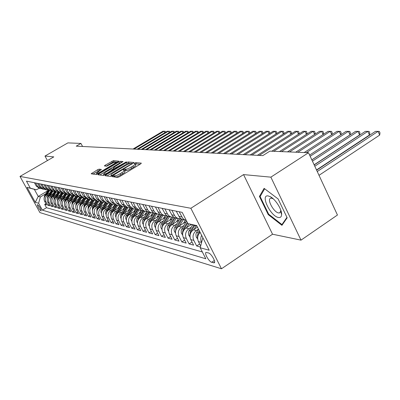 <?xml version="1.0" encoding="UTF-8"?>
<svg xmlns="http://www.w3.org/2000/svg" width="400" height="400" viewBox="0 0 400 400"><rect width="100%" height="100%" fill="white"/><g stroke="black" fill="none" stroke-linecap="round" stroke-linejoin="round"><path stroke-width="0.6" d="M112.88 176.165L112.395 176.705L117.665 177.425L119.365 176.77L140.695 163.885L141.335 163.13L135.76 162.635L134.08 163.59L135.14 163.78C135.365 164.185 134.58 164.955 132.78 166.08L131.025 167.135C128.655 168.495 126.86 169.19 125.65 169.22L123.79 169.595L123.26 170.105L124.285 170.305C124.505 170.73 123.7 171.515 121.865 172.66L120.095 173.73C117.7 175.1 115.91 175.79 114.72 175.8L112.88 176.165M41.01 210.895L41.16 210.895C40.92 208.8 39.72 206.715 37.565 204.625L37.42 204.63C37.66 206.71 38.855 208.8 41.01 210.895M99.09 169.16L97.545 169.765L91.175 173.8L96.385 174.53L97.96 173.91L118.885 161.17L113.36 160.665L105.115 165.26L104.385 165.935L106.715 166.205L111.63 163.59C113.87 162.34 115.335 161.815 116.03 162.015L114.09 163.83L100.81 171.755C98.565 173.015 97.1 173.54 96.425 173.33L101.385 169.45L99.09 169.16L99.71 170.34L92.94 174.06M53.795 156.885L44.985 156.06L67.875 142.89L80.95 143.425L76.235 146.155L262.85 155.605L269.86 151.145L308.52 152.725L270.865 177.15L243.56 174.6L190.86 208.275L20 176.42L53.795 156.885M105.86 174.965L105.17 175.725L110.78 176.485L112.44 175.845L134.14 162.515L128.11 161.965L126.48 162.6L105.86 174.965L106.34 175.885M103.425 175.485L98.055 174.755L98.745 174.015L118.99 161.925L120.575 161.3L123.07 161.54L114.11 167.155L113.37 167.855L115.035 168.055L126.47 161.835L105.04 174.855L103.425 175.485M45.92 203.685L44.705 204.41L46.595 204.925L44.61 201.295L45.875 201.63C44.79 199.06 45.375 196.94 47.64 195.275L48.945 194.505M49.115 204.535L47.875 205.275L49.81 205.805L47.8 202.135L49.1 202.475C48 199.875 48.595 197.73 50.88 196.045L52.205 195.26M52.385 205.4L51.115 206.165L53.1 206.705L51.07 202.99L52.4 203.34C51.29 200.705 51.89 198.54 54.2 196.83L55.545 196.035M55.74 206.29L54.435 207.07L56.47 207.625L54.42 203.865L55.78 204.225C54.66 201.56 55.265 199.365 57.605 197.635L58.965 196.825M59.175 207.2L57.84 208L59.92 208.57L57.85 204.765L59.245 205.13C58.11 202.435 58.725 200.215 61.09 198.465L62.47 197.64M62.695 208.13L61.325 208.955L63.46 209.54L61.365 205.69L62.795 206.065C61.65 203.335 62.275 201.085 64.66 199.31L66.06 198.47M66.3 209.085L64.9 209.935L67.085 210.53L64.97 206.635L66.44 207.015C65.28 204.255 65.91 201.975 68.325 200.18L69.745 199.325M70.005 210.065L68.565 210.935L70.805 211.55L68.67 207.6L70.175 207.995C69.005 205.2 69.64 202.89 72.08 201.07L73.525 200.2M73.8 211.065L72.32 211.965L74.625 212.595L72.465 208.595L74.01 209C72.825 206.165 73.47 203.825 75.94 201.98L77.4 201.1M77.695 212.095L76.18 213.02L78.54 213.665L76.355 209.615L77.94 210.03C76.745 207.16 77.4 204.79 79.895 202.92L81.38 202.02M81.695 213.15L80.135 214.1L82.565 214.765L80.355 210.665L81.98 211.09C80.775 208.18 81.43 205.78 83.96 203.88L85.465 202.965M85.8 214.235L84.2 215.215L86.695 215.895L84.46 211.74L86.13 212.175C84.91 209.23 85.575 206.795 88.13 204.87L89.665 203.94M90.02 215.345L88.375 216.355L90.935 217.055L88.675 212.845L90.395 213.295C89.16 210.31 89.835 207.84 92.42 205.885L93.975 204.94M94.355 216.49L92.665 217.53L95.295 218.25L93.01 213.98L94.78 214.445C93.525 211.415 94.21 208.91 96.83 206.93L98.41 205.965M98.81 217.665L97.075 218.735L99.78 219.475L97.465 215.15L99.285 215.625C98.02 212.555 98.71 210.015 101.36 208.005L102.97 207.02M103.395 218.87L101.605 219.975L104.39 220.735L102.05 216.35L103.92 216.84C102.64 213.725 103.34 211.15 106.025 209.11L107.66 208.105M108.11 220.11L106.27 221.25L109.135 222.035L106.765 217.585L108.69 218.09C107.395 214.93 108.105 212.315 110.82 210.245L112.485 209.22M112.96 221.385L111.07 222.565L114.015 223.37L111.62 218.855L113.6 219.375C112.29 216.175 113.01 213.52 115.76 211.415L117.45 210.37M117.96 222.695L116.01 223.915L119.045 224.745L116.62 220.165L118.66 220.7C117.335 217.45 118.065 214.76 120.85 212.625L122.57 211.555M123.105 224.045L121.095 225.305L124.225 226.16L121.77 221.515L123.875 222.07C122.53 218.77 123.27 216.035 126.09 213.865L127.845 212.775M128.41 225.435L126.34 226.74L129.565 227.62L127.08 222.905L129.25 223.475C127.89 220.125 128.64 217.35 131.495 215.145L133.28 214.03M133.885 226.87L131.745 228.22L135.07 229.13L132.555 224.34L134.79 224.93C133.415 221.53 134.175 218.705 137.07 216.465L138.885 215.325M139.525 228.345L137.32 229.745L140.75 230.68L138.2 225.82L140.51 226.425C139.12 222.975 139.89 220.11 142.82 217.83L144.675 216.665M145.35 229.87L143.07 231.315L146.61 232.285L144.03 227.35L146.415 227.975C145.005 224.465 145.785 221.555 148.76 219.235L150.645 218.045M151.36 231.44L149.01 232.94L152.665 233.94L150.055 228.925L152.515 229.575C151.09 226.01 151.88 223.045 154.895 220.69L156.815 219.47M157.575 233.06L155.145 234.62L158.92 235.65L156.275 230.56L158.82 231.225C157.375 227.6 158.175 224.59 161.23 222.19L163.195 220.94M163.995 234.735L161.48 236.35L165.39 237.42L162.705 232.245L165.34 232.935C163.875 229.25 164.69 226.185 167.785 223.745L169.79 222.465M170.64 236.465L168.035 238.145L172.075 239.25L169.36 233.985L172.085 234.7C170.6 230.955 171.425 227.84 174.57 225.35L176.615 224.04M177.51 238.25L174.815 240L179 241.145L176.245 235.79L179.07 236.53C177.56 232.72 178.405 229.55 181.59 227.015L183.675 225.67M184.63 240.1L181.835 241.92L186.17 243.105L183.375 237.66L186.3 238.425C184.775 234.55 185.63 231.32 188.86 228.735L190.995 227.355M192.005 242.015L189.11 243.91L193.6 245.14L190.77 239.595L193.8 240.39C192.255 236.445 193.12 233.155 196.4 230.525L198.51 229.15M199.65 243.995L196.645 245.97L200.41 247M44.61 201.295C43.525 198.74 44.11 196.63 46.365 194.975L50.075 192.775M47.8 202.135C46.705 199.545 47.3 197.415 49.575 195.735L53.36 193.485M51.07 202.99C49.965 200.37 50.565 198.215 52.865 196.515L56.73 194.215M54.42 203.865C53.3 201.215 53.905 199.03 56.235 197.315L60.18 194.96M57.85 204.765C56.72 202.085 57.33 199.87 59.685 198.13L63.715 195.725M61.365 205.69C60.225 202.97 60.845 200.735 63.22 198.97L67.335 196.505M64.97 206.635C63.82 203.885 64.445 201.615 66.85 199.83L71.055 197.305M68.67 207.6C67.505 204.82 68.135 202.52 70.565 200.71L74.865 198.125M72.465 208.595C71.285 205.775 71.925 203.45 74.385 201.615L78.78 198.96M76.355 209.615C75.165 206.76 75.815 204.4 78.3 202.54L82.795 199.825M80.355 210.665C79.15 207.77 79.805 205.38 82.32 203.495L86.92 200.705M84.46 211.74C83.24 208.805 83.905 206.385 86.45 204.47L91.16 201.61M88.675 212.845C87.445 209.875 88.115 207.42 90.69 205.475L95.51 202.54M93.01 213.98C91.765 210.97 92.445 208.48 95.05 206.51L99.99 203.495M97.465 215.15C96.205 212.095 96.895 209.57 99.53 207.57L104.59 204.47M102.05 216.35C100.775 213.255 101.475 210.69 104.14 208.665L109.33 205.48M106.765 217.585C105.475 214.445 106.185 211.845 108.885 209.79L114.205 206.51M111.62 218.855C110.315 215.67 111.03 213.035 113.765 210.945L119.225 207.575M116.62 220.165C115.3 216.935 116.025 214.26 118.795 212.135L124.395 208.665M121.77 221.515C120.435 218.235 121.17 215.52 123.975 213.365L129.725 209.785M127.08 222.905C125.725 219.58 126.47 216.82 129.315 214.63L135.22 210.94M132.555 224.34C131.185 220.96 131.94 218.16 134.82 215.935L140.89 212.13M138.2 225.82C136.815 222.39 137.58 219.54 140.5 217.28L146.74 213.355M144.03 227.35C142.63 223.865 143.405 220.97 146.36 218.665L152.78 214.615M150.055 228.925C148.63 225.385 149.42 222.445 152.415 220.1L159.025 215.915M156.275 230.56C154.835 226.96 155.635 223.965 158.67 221.585L165.475 217.26M162.705 232.245C161.245 228.585 162.06 225.54 165.14 223.115L172.15 218.64M169.36 233.985C167.88 230.265 168.705 227.17 171.825 224.7L179.055 220.07M176.245 235.79C174.75 232.005 175.585 228.855 178.75 226.34L186.21 221.54M183.375 237.66C181.86 233.81 182.71 230.605 185.92 228.04L191.325 224.545M190.77 239.595C189.23 235.68 190.09 232.415 193.35 229.8L197.48 227.12M208.505 252.945L206.105 252.415C203.96 252.86 208.95 261.66 211.69 262.275L214.14 262.855C216.34 262.445 211.25 253.49 208.505 252.945M190.86 208.275L221.48 268.775L39.915 212.58L20 176.42M44.705 204.41L46.515 207.71L42.415 210.165L205.82 258.78L200.21 247.765L202.85 237.71M42.415 210.165L38.615 203.25L35.28 202.335L27.07 187.41L30.31 188.14L26.46 181.135L182.175 212.355L187.9 223.6L196.7 225.58L209.205 250.245L200.21 247.765M34.445 182.735L36.285 186.095L39.4 188.34M41.435 188.68L40.295 188.54L37.52 186.36L35.675 182.985M37.535 183.355L39.395 186.755L42.54 189.025M44.63 189.37L43.46 189.23L40.655 187.025L38.79 183.61M40.695 183.99L42.575 187.43L45.75 189.73M47.895 190.08L46.7 189.935L43.87 187.705L41.985 184.25M43.935 184.64L45.835 188.12L49.045 190.445L45.88 195.305M49.905 192.88L51.255 190.81L50.025 190.66L47.16 188.4L45.255 184.905M47.255 185.305L49.175 188.83L52.42 191.18M54.68 191.55L53.425 191.4L50.535 189.115L48.61 185.575M50.66 185.99L52.6 189.555L55.88 191.935M58.2 192.31L56.92 192.16L53.995 189.85L52.045 186.265M54.15 186.685L56.11 190.3L59.425 192.71M61.81 193.09L60.495 192.94L57.54 190.6L55.57 186.97M57.73 187.405L59.71 191.065L63.065 193.5M65.51 193.895L64.17 193.74L61.18 191.375L59.19 187.695M61.405 188.14L63.41 191.845L66.8 194.315M64.41 203.61L64.73 200.52L65.42 200.69L69.295 194.715L67.935 194.565L64.915 192.165L62.9 188.44M65.175 188.895L67.2 192.65L70.63 195.15M73.215 195.56L71.805 195.405L68.745 192.98L66.71 189.205M69.045 189.675L71.095 193.475L74.565 196.01M77.22 196.425L75.775 196.275L72.68 193.81L70.625 189.99M73.025 190.47L75.095 194.325L78.605 196.89M81.34 197.315L79.855 197.16L76.725 194.67L74.645 190.795M77.11 191.29L79.205 195.195L82.755 197.795M85.57 198.23L84.045 198.075L80.88 195.55L78.775 191.625M81.31 192.13L83.43 196.09L87.02 198.725M89.92 199.17L88.355 199.015L85.155 196.455L83.025 192.475M85.63 193L87.775 197.01L91.41 199.68M94.395 200.135L92.79 199.98L89.545 197.385L87.39 193.35M90.075 193.89L92.245 197.96L95.92 200.665M98.995 201.13L97.345 200.975L94.07 198.345L91.885 194.255M94.645 194.805L96.845 198.935L100.565 201.675L99.065 204.06M103.735 202.15L102.04 202L98.72 199.33L96.515 195.18M99.355 195.75L101.58 199.94L105.345 202.72M108.615 203.205L106.87 203.05L103.51 200.35L101.275 196.135M104.205 196.72L106.455 200.97L110.27 203.795M113.645 204.29L111.85 204.135L108.445 201.395L106.185 197.12M109.2 197.725L111.48 202.035L115.345 204.9M118.825 205.405L116.98 205.255L113.535 202.47L111.245 198.135M114.355 198.755L116.66 203.135L120.575 206.04M124.17 206.555L122.27 206.41L118.78 203.585L116.46 199.18M119.665 199.82L122.005 204.27L125.965 207.215M129.685 207.745L127.725 207.6L124.19 204.73L121.84 200.26M125.15 200.92L127.515 205.435L131.53 208.43M135.375 208.97L133.355 208.825L129.77 205.915L127.395 201.37M130.81 202.055L133.21 206.645L137.28 209.68M141.25 210.23L139.17 210.095L135.54 207.135L133.13 202.52M136.66 203.23L139.88 209.06L141.48 210.365L143.21 210.975M147.325 211.54L144.845 211.305L142.78 210.085L141.67 208.715L139.055 203.71M142.705 204.44L145.965 210.37L147.59 211.695L149.345 212.31M153.6 212.885L151.05 212.655L148.955 211.415L147.83 210.025L145.18 204.935M148.955 205.695L152.26 211.72L153.91 213.07L155.685 213.695M160.095 214.28L157.465 214.055L155.34 212.795L154.2 211.38L151.515 206.205M155.42 206.99L158.775 213.12L160.445 214.49L162.245 215.125M166.82 215.725L164.105 215.5L161.95 214.22L160.795 212.78L158.07 207.52M162.12 208.335L165.515 214.565L167.21 215.96L169.035 216.605M173.78 217.215L171.325 217.105L168.795 215.7L167.625 214.235L164.865 208.885M169.055 209.725L172.5 216.065L174.215 217.485L176.07 218.14M180.995 218.76L178.1 218.555L175.885 217.23L174.7 215.74L171.9 210.295M176.245 211.165L179.74 217.62L181.48 219.06L183.36 219.725M186.25 220.36L184.46 219.71L182.71 218.26L179.195 211.755M200.67 246.005L198.43 241.605C196.995 238.175 197.56 235.085 200.13 232.35M201.6 242.475L201.58 242.43C200.49 240.105 200.51 237.735 201.635 235.315M196.645 245.97L193.8 240.39M189.11 243.91L186.3 238.425M181.835 241.92L179.07 236.53M174.815 240L172.085 234.7M168.035 238.145L165.34 232.935M161.48 236.35L158.82 231.225M155.145 234.62L152.515 229.575M149.01 232.94L146.415 227.975M143.07 231.315L140.51 226.425M137.32 229.745L134.79 224.93M131.745 228.22L129.25 223.475M126.34 226.74L123.875 222.07M121.095 225.305L118.66 220.7M116.01 223.915L113.6 219.375M111.07 222.565L108.69 218.09M106.27 221.25L103.92 216.84M101.605 219.975L99.285 215.625M97.075 218.735L94.78 214.445M92.665 217.53L90.395 213.295M88.375 216.355L86.13 212.175M84.2 215.215L81.98 211.09M80.135 214.1L77.94 210.03M76.18 213.02L74.01 209M72.32 211.965L70.175 207.995M68.565 210.935L66.44 207.015M64.9 209.935L62.795 206.065M61.325 208.955L59.245 205.13M57.84 208L55.78 204.225M54.435 207.07L52.4 203.34M51.115 206.165L49.1 202.475M47.875 205.275L45.875 201.63M46.515 207.71L202.34 251.955M47.685 190.83L38.22 196.425L40.365 196.96L45.765 193.765M243.56 174.6L272.535 234.215L301.01 240.14L270.865 177.15M301.01 240.14L337.45 215.02L308.52 152.725M44.985 156.06L47.42 160.57M272.535 234.215L221.48 268.775M82.565 146.475L80.95 143.425M39.065 188.27L36.445 189.81L34.33 189.33L38.22 196.425L35.28 202.335M196.965 226.1L187.9 223.6M30.31 188.14L36.445 189.81M40.365 196.96L38.615 203.25M27.07 187.41L34.33 189.33M264.105 188.35L259.425 196.43L268.22 214.59L281.935 225.34L287.165 217.805L278.13 198.965L264.105 188.35M268.755 214.235L268.22 214.59M260.695 195.6L259.425 196.43M114.51 176.995L115.385 177.065C116.57 177.06 118.36 176.37 120.755 174.995L120.095 173.73M124.34 170.42L124.94 171.57C125.165 171.995 124.36 172.78 122.525 173.93L120.755 174.995M135.2 163.895L135.79 165.035C136.015 165.45 135.235 166.215 133.435 167.34L131.68 168.4C129.31 169.76 127.515 170.455 126.305 170.48L124.535 170.795M140.125 164.23L136.405 163.89L135.385 164.26M130.66 163.365L128.745 163.19L127.115 163.825L106.905 175.96M132.845 163.565L131.97 163.485M111.89 175.425L131.425 163.925L131.94 163.425L131.14 163.34C129.94 163.38 128.18 164.07 125.86 165.395L113.38 172.895C111.55 174.03 110.735 174.81 110.945 175.235L111.89 175.425L112.185 175.99M99.77 174.99L119.615 163.125L118.99 161.925M121.795 162.555L119.615 163.125M114.01 168.96L114.56 169.155M105.5 172.305L103.48 174.22C104.185 174.44 105.685 173.905 107.985 172.615L113.44 169.01L111.86 168.835L110.255 169.46L105.5 172.305M100.205 170.4L99.71 170.34M115.405 161.97L113.975 161.84L112.425 162.45L106.215 166.15M117.62 162.175L116.04 162.03M319.015 175.325L379.67 135.095L378.025 131.375L375.445 131.37L316.63 170.185M317.255 171.53L378.025 131.375L379.345 131.43L380 132.915L379.67 135.095M278.55 217.5C280.4 217.77 281.425 216.855 281.615 214.755C282.18 209.835 275.58 199.29 270.305 196.69L268.15 195.925C259.935 194.435 270.68 216.61 278.55 217.5M273.265 198.845L271.555 198.19L270.57 198.285C266.69 199.41 273.93 212.52 278.66 212.955L279.705 212.875L280.755 211.045L280.695 209.865M286.95 217.36L281.955 224.575L268.66 214.16L260.135 196.56L264.665 188.77M282.92 223.92L281.955 224.575M197.685 239.115L196.2 236.91L195.895 234.4L196.44 232.64L198.53 229.185M316.52 169.95L369.45 135.025L367.825 131.365L365.33 131.365L314.19 164.94M198.295 234.965L199.78 231.65M199.295 230.69L198.09 232.67L197.4 236.34L197.705 237.085M314.79 166.23L367.825 131.365L369.145 131.425L369.795 132.885L369.45 135.025M194.075 229.33L196.18 225.885M190.02 237.04L188.54 234.675L188.415 232.18L192.515 224.87M314.125 164.795L359.575 134.96L357.96 131.36L355.545 131.36L311.855 159.905M190.69 232.935L191.385 231.055L194.78 225.5M193.9 225.255L190.485 230.84L189.805 234.44L190.055 235.095M312.43 161.14L357.96 131.36L359.28 131.415L359.925 132.85L359.575 134.96M190.69 224.96L190.995 224.455M186.65 227.57L188.91 223.88M182.625 235.045L181.265 232.845L181.225 230.05L186.56 220.965M311.825 159.84L350.015 134.895L348.425 131.355L346.085 131.35L309.61 155.07M183.365 230.98L184.02 229.28L187.72 223.245M187.27 222.36L183.155 229.07L182.485 232.605L182.685 233.17M310.16 156.26L348.425 131.355L349.745 131.41L350.38 132.82L350.015 134.895M183.465 223.305L185.39 220.17M179.485 225.87L183.27 219.71M175.495 233.125L174.155 230.75L174.205 228.33L179.805 218.85M176.295 229.095L181.99 219.315M181.265 218.935L176.075 227.365L175.57 231.31M306.335 152.635L339.19 131.345L336.93 131.345L304.17 152.55M340.76 134.815L339.19 131.345L340.51 131.4L341.14 132.79L340.775 134.805M176.49 221.715L178.38 218.64M172.565 224.23L176.29 218.185M168.615 231.27L167.37 229.05L167.42 226.67L172.985 217.295M169.47 227.28L175.02 217.855M174.295 217.525L169.24 225.72L168.705 229.51M297.78 152.285L330.255 131.34L328.065 131.34L295.685 152.2M331.775 134.68L330.255 131.34L331.575 131.395L332.195 132.76L331.84 134.64M169.745 220.175L171.605 217.17M165.875 222.645L169.545 216.715M161.965 229.485L160.815 227.405L160.965 224.745L166.395 215.775M162.88 225.53L168.3 216.425M167.575 216.145L162.635 224.125L162.075 227.77M289.5 151.95L321.595 131.335L319.47 131.335L287.47 151.865M323.07 134.555L321.595 131.335L322.91 131.385L323.53 132.735L323.185 134.485M163.23 218.685L165.06 215.73M159.41 221.115L163.025 215.295M155.535 227.765L154.415 225.495L154.625 223.195L160.035 214.29M156.515 223.835L161.81 215.03M161.085 214.795L156.25 222.585L155.665 226.075M281.475 151.62L313.2 131.33L311.145 131.33L279.51 151.54M314.635 134.44L313.2 131.33L314.52 131.38L315.13 132.705L314.795 134.335M156.925 217.245L158.745 214.32M153.16 219.63L156.715 213.92M149.32 226.105L148.345 224.28L148.49 221.7L153.79 213M150.355 222.2L155.54 213.66M154.82 213.47L150.07 221.095L149.495 224.315M273.7 151.305L305.065 131.325L303.07 131.32L271.795 151.225M306.455 134.325L305.065 131.325L306.375 131.375L306.98 132.68L306.665 134.19M150.82 215.855L152.64 212.94M147.105 218.2L150.61 212.585M143.31 224.5L142.345 222.48L142.55 220.255L147.73 211.77M144.4 220.62L149.47 212.34M148.76 212.175L144.085 219.655L143.475 222.835M259.19 155.42L297.17 131.32L295.23 131.315L257.36 155.325M298.515 134.22L297.17 131.32L298.48 131.37L299.075 132.655L298.775 134.055M144.91 214.505L146.74 211.585M141.245 216.81L144.695 211.3M137.485 222.95L136.595 221.04L136.8 218.85L141.875 210.565M138.635 219.095L143.59 211.055M142.9 210.905L138.295 218.255L137.67 221.285M251.955 155.05L289.505 131.315L287.625 131.31L250.18 154.96M290.815 134.115L289.505 131.315L290.815 131.36L291.405 132.63L291.115 133.925M139.185 213.2L141.03 210.255M135.565 215.465L138.965 210.05M131.845 221.45L131.025 219.65L131.225 217.495L136.205 209.38M133.05 217.615L137.895 209.815M137.225 209.67L132.68 216.905L132.05 219.785M244.935 154.695L282.065 131.31L280.24 131.305L243.21 154.61M283.34 134.02L282.065 131.31L283.37 131.355L283.955 132.605L283.68 133.805M133.63 211.935L135.465 209.02M130.06 214.165L133.41 208.84M126.38 220L125.62 218.3L125.82 216.175L130.715 208.22M127.64 216.185L132.375 208.61M131.725 208.47L127.235 215.59L126.605 218.335M238.12 154.35L274.84 131.305L273.065 131.3L236.445 154.265M276.075 133.93L274.84 131.305L276.135 131.35L276.715 132.585L276.455 133.685M128.245 210.705L130.005 207.92M124.72 212.9L128.02 207.665M121.08 218.595L120.38 216.99L120.575 214.9L125.395 207.085M122.395 214.8L127.02 207.445M126.385 207.305L121.96 214.32L121.325 216.925M231.495 154.015L267.815 131.3L266.09 131.295L229.87 153.935M269.015 133.84L267.815 131.3L269.11 131.345L269.685 132.56L269.435 133.575M123.02 209.515L124.715 206.835M119.54 211.675L122.8 206.52M115.94 217.23L115.295 215.715L115.485 213.655L120.24 205.965M117.31 213.455L121.82 206.31M121.21 206.175L116.835 213.085L116.205 215.555M225.06 153.69L260.985 131.295L259.305 131.295L223.48 153.61M262.155 133.755L260.985 131.295L262.275 131.34L262.845 132.54L262.615 133.47M117.95 208.36L119.59 205.77M114.51 210.485L117.735 205.395M110.95 215.91L110.32 214.195L110.545 212.455L115.24 204.875M112.375 212.155L116.775 205.21M116.18 205.08L111.865 211.885L111.235 214.23M218.805 153.375L254.345 131.29L252.71 131.29L217.27 153.295M255.48 133.675L254.345 131.29L255.63 131.335L256.19 132.515L255.975 133.37M113.025 207.24L114.62 204.72M109.625 209.33L112.825 204.295M106.1 214.635L105.525 213L105.855 211.015L110.385 203.82M107.585 210.89L111.875 204.145M111.295 204.015L107.035 210.72L106.41 212.945M212.725 153.065L247.88 131.285L246.29 131.285L211.23 152.99M248.99 133.6L247.88 131.285L249.16 131.33L249.72 132.495L249.52 133.27M108.235 206.15L109.8 203.69M104.88 208.21L108.06 203.22M101.395 213.39L100.865 211.84L101.085 210.145L105.665 202.79M102.935 209.665L107.11 203.11M106.55 202.98L102.34 209.59L101.725 211.695M206.805 152.765L241.59 131.28L240.045 131.28L205.35 152.69M242.67 133.525L241.59 131.28L242.865 131.325L243.415 132.475L243.23 133.18M103.585 205.09L105.125 202.67M100.27 207.12L103.43 202.165M96.82 212.19L96.925 208.285L101.08 201.79M98.405 208.49L102.485 202.095M101.94 201.975L97.78 208.49L97.175 210.485M201.045 152.475L235.465 131.275L233.96 131.275L199.63 152.4M236.515 133.455L235.465 131.275L236.735 131.32L237.28 132.455L237.11 133.09M95.785 206.06L98.94 201.135M92.375 211.02L92.515 207.22L96.615 200.815M93.995 207.35L97.995 201.1M97.45 201L93.345 207.42L92.745 209.305M195.44 152.19L229.5 131.27L228.035 131.27L194.06 152.12M230.525 133.39L229.5 131.27L230.765 131.315L231.305 132.435L231.15 133.005M94.665 203.06L96.16 200.715M91.425 205.03L94.52 200.2M88.05 209.88L88.22 206.185L92.275 199.87M89.7 206.255L93.63 200.125M93.09 200.05L89.03 206.38L88.445 208.16M189.975 151.915L223.685 131.27L222.26 131.265L188.635 151.845M224.685 133.325L223.685 131.27L224.945 131.31L225.485 132.415L225.34 132.925M90.38 202.085L91.86 199.78M87.18 204.03L90.21 199.31M83.845 208.775L84.045 205.18L88.05 198.95M85.52 205.19L89.385 199.175M88.845 199.12L84.83 205.37L84.26 207.045M184.655 151.645L218.02 131.265L216.63 131.265L183.345 151.58M218.995 133.265L218.02 131.265L219.275 131.305L219.68 132.845M86.215 201.135L87.67 198.865M83.05 203.05L86.02 198.44M79.75 207.685L79.98 204.2L83.935 198.05M81.445 204.16L85.26 198.235M84.72 198.205L80.74 204.38L80.185 205.96M179.47 151.38L212.5 131.26L211.14 131.26L178.195 151.315M213.45 133.205L212.5 131.26L213.745 131.3L214.16 132.77M82.155 200.21L83.595 197.975M79.025 202.1L81.94 197.58M75.76 206.63L76.015 203.245L79.93 197.18M77.475 203.16L81.245 197.32M80.705 197.305L76.76 203.425L76.22 204.905M174.415 151.125L207.11 131.255L205.785 131.255L173.17 151.06M208.04 133.145L207.11 131.255L208.35 131.3L208.775 132.7M78.2 199.31L79.62 197.11M75.105 201.175L77.975 196.735M71.88 205.595L72.155 202.315L76.025 196.33M73.61 202.185L77.305 196.465M76.8 196.425L72.885 202.49L72.355 203.88M169.485 150.875L201.855 131.255L200.56 131.255L168.27 150.815M202.76 133.095L201.855 131.255L203.09 131.295L203.525 132.63M74.345 198.435L75.75 196.265M71.29 200.275L74.115 195.91M68.1 204.59L68.395 201.405L72.225 195.495M69.84 201.245L73.445 195.67M72.995 195.565L68.595 202.88M164.675 150.63L196.725 131.25L195.465 131.25L163.49 150.57M197.61 133.04L196.725 131.25L197.955 131.29L198.395 132.565M70.59 197.58L71.975 195.45M67.565 199.395L70.355 195.09M64.73 200.52L68.52 194.68M66.16 200.325L69.69 194.885M65.42 200.69L64.93 201.905M159.98 150.395L191.72 131.245L190.485 131.245L158.825 150.335M192.58 132.99L191.72 131.245L192.94 131.285L193.39 132.5M66.93 196.75L68.295 194.645M63.935 198.54L66.695 194.295M60.82 202.655L61.155 199.66L64.915 193.875M62.575 199.435L66.03 194.115M65.64 193.955L61.355 200.96M155.395 150.165L186.83 131.245L185.625 131.24L154.27 150.105M187.675 132.94L186.83 131.245L188.045 131.28L188.505 132.44M63.355 195.935L64.71 193.85M60.395 197.705L63.12 193.515M57.315 201.72L57.665 198.82L61.4 193.085M59.07 198.565L62.46 193.355M62.075 193.21L57.87 200.035M150.925 149.935L182.055 131.24L180.88 131.24L149.82 149.88M182.88 132.895L182.055 131.24L183.265 131.28L183.73 132.38M59.87 195.145L61.22 193.07M56.94 196.89L59.635 192.755M53.895 200.81L54.26 198L57.97 192.31M55.655 197.715L58.985 192.61M58.6 192.485L54.47 199.135M146.555 149.715L177.39 131.235L176.24 131.235L145.48 149.66M178.195 132.85L177.39 131.235L178.59 131.275L179.07 132.325M56.47 194.37L57.815 192.305M53.57 196.095L56.235 192.015M50.56 199.925L50.94 197.2L54.63 191.55M52.32 196.89L55.595 191.875M55.21 191.765L51.155 198.255M142.285 149.5L172.83 131.235L171.705 131.235L141.235 149.445M173.615 132.805L172.83 131.235L174.025 131.27L174.51 132.27M53.145 193.615L54.495 191.55M50.28 195.32L52.91 191.29M47.305 199.055L47.695 196.415L51.335 190.845M49.065 196.09L52.29 191.155M51.905 191.06L47.92 197.4M138.115 149.285L168.37 131.23L167.275 131.23L137.085 149.235M169.14 132.765L168.37 131.23L169.565 131.27L170.045 132.225M47.065 194.56L49.67 190.58M44.125 198.21L44.525 195.65L48.115 190.175M50.025 190.66L48.685 190.365L44.755 196.565M134.035 149.08L164.015 131.23L162.94 131.225L133.03 149.03M164.765 132.725L164.015 131.23L165.2 131.265L165.665 132.19M46.365 194.975L47.64 195.275M49.575 195.735L50.88 196.045M52.865 196.515L54.2 196.83M56.235 197.315L57.605 197.635M59.685 198.13L61.09 198.465M63.22 198.97L64.66 199.31M66.85 199.83L68.325 200.18M70.565 200.71L72.08 201.07M74.385 201.615L75.94 201.98M78.3 202.54L79.895 202.92M82.32 203.495L83.96 203.88M86.45 204.47L88.13 204.87M90.69 205.475L92.42 205.885M95.05 206.51L96.83 206.93M99.53 207.57L101.36 208.005M104.14 208.665L106.025 209.11M108.885 209.79L110.82 210.245M113.765 210.945L115.76 211.415M118.795 212.135L120.85 212.625M123.975 213.365L126.09 213.865M129.315 214.63L131.495 215.145M134.82 215.935L137.07 216.465M140.5 217.28L142.82 217.83M146.36 218.665L148.76 219.235M152.415 220.1L154.895 220.69M158.67 221.585L161.23 222.19M165.14 223.115L167.785 223.745M171.825 224.7L174.57 225.35M178.75 226.34L181.59 227.015M185.92 228.04L188.86 228.735M193.35 229.8L196.4 230.525M36.285 186.095L37.52 186.36M39.395 186.755L40.655 187.025M42.575 187.43L43.87 187.705M45.835 188.12L47.16 188.4M49.175 188.83L50.535 189.115M52.6 189.555L53.995 189.85M56.11 190.3L57.54 190.6M59.71 191.065L61.18 191.375M63.41 191.845L64.915 192.165M67.2 192.65L68.745 192.98M71.095 193.475L72.68 193.81M75.095 194.325L76.725 194.67M79.205 195.195L80.88 195.55M83.43 196.09L85.155 196.455M87.775 197.01L89.545 197.385M92.245 197.96L94.07 198.345M96.845 198.935L98.72 199.33M101.58 199.94L103.51 200.35M106.455 200.97L108.445 201.395M111.48 202.035L113.535 202.47M116.66 203.135L118.78 203.585M122.005 204.27L124.19 204.73M127.515 205.435L129.77 205.915M133.21 206.645L135.54 207.135M139.09 207.89L141.495 208.4M145.165 209.18L147.655 209.705M151.45 210.51L154.025 211.055M157.95 211.89L160.615 212.455M164.68 213.315L167.44 213.9M171.655 214.795L174.515 215.4M178.88 216.325L181.845 216.955M198.43 241.605L201.58 242.43M214.615 262.095L213.52 262.83M214.37 260.48L211.69 262.275M115.385 177.065L114.72 175.8M122.525 173.93L121.865 172.66M125.61 170.4L124.955 169.14M126.305 170.48L125.65 169.22M131.68 168.4L131.025 167.135M133.435 167.34L132.78 166.08M136.405 163.89L135.76 162.635M114.705 176.975L114.045 175.71M127.115 163.825L126.48 162.6M128.745 163.19L128.11 161.965M113.25 175.355L113.05 174.975M131.62 164.3L131.425 163.925M111.665 176.245L111.19 175.335M99.215 174.915L98.745 174.015M121.2 162.5L120.575 161.3M114.085 169.1L113.45 167.88M115.355 168.675L115.035 168.055M116.84 167.785L116.65 167.425M125.465 162.615L125.275 162.255M108.175 172.98L107.985 172.615M112.96 170.11L112.77 169.75M100.995 172.1L100.81 171.755M114.27 164.175L114.09 163.83M105.545 166.08L105.115 165.26M112.425 162.45L111.81 161.275M113.975 161.84L113.36 160.665M92.395 173.985L91.93 173.105M98.165 170.945L97.545 169.765M196.4 237.32L197.645 237.635M199.02 232.895L199.495 233.01M196.62 232.32L198.09 232.67M197.93 235.99L197.4 236.34M188.855 235.41L189.995 235.695M191.385 231.055L191.815 231.16M189.075 230.5L190.485 230.84M190.255 234.15L189.805 234.44M181.575 233.565L182.61 233.83M184.02 229.28L184.405 229.375M181.79 228.745L183.155 229.07M182.85 232.37L182.485 232.605M174.55 231.79L175.49 232.025M176.915 227.565L177.26 227.65M174.76 227.05L176.075 227.365M175.71 230.65L175.42 230.84M167.765 230.07L168.615 230.285M170.05 225.915L170.355 225.985M167.97 225.41L169.24 225.72M161.205 228.41L161.97 228.605M163.415 224.315L163.685 224.38M161.405 223.83L162.635 224.125M154.86 226.805L155.545 226.98M155.06 222.3L156.25 222.585M148.72 225.25L149.335 225.405M148.915 220.82L150.07 221.095M142.78 223.745L143.32 223.885M142.97 219.385L144.085 219.655M137.025 222.29L137.5 222.41M137.215 217.995L138.295 218.255M131.445 220.88L131.86 220.985M131.63 216.65L132.68 216.905M126.04 219.51L126.395 219.6M126.22 215.345L127.235 215.59M120.795 218.18L121.095 218.26M120.975 214.08L121.96 214.32M115.88 212.855L116.835 213.085M110.935 211.66L111.865 211.885M106.13 210.505L107.035 210.72M101.465 209.38L102.34 209.59M96.925 208.285L97.78 208.49M92.515 207.22L93.345 207.42M88.22 206.185L89.03 206.38M84.045 205.18L84.83 205.37M79.98 204.2L80.74 204.38M76.015 203.245L76.76 203.425M72.155 202.315L72.885 202.49M68.395 201.405L69.105 201.575M61.155 199.66L61.825 199.82M57.665 198.82L58.32 198.975M54.26 198L54.9 198.155M50.94 197.2L51.565 197.35M47.695 196.415L48.305 196.565M44.525 195.65L45.125 195.795M182.855 219.615L185.845 220.27M175.575 218.03L178.455 218.66M168.545 216.5L171.325 217.105M161.76 215.02L164.445 215.605M155.21 213.59L157.805 214.155M148.875 212.21L151.38 212.755M142.75 210.875L145.175 211.4M136.82 209.58L139.17 210.095M131.08 208.33L133.355 208.825M125.52 207.12L127.725 207.6M120.135 205.945L122.27 206.41M114.91 204.805L116.98 205.255M109.84 203.7L111.85 204.135M104.92 202.625L106.87 203.05M100.145 201.585L102.04 202M95.51 200.575L97.345 200.975M91 199.59L92.79 199.98M86.615 198.635L88.355 199.015M82.355 197.705L84.045 198.075M78.21 196.805L79.855 197.16M74.175 195.925L75.775 196.275M70.245 195.065L71.805 195.405M66.415 194.235L67.935 194.565M62.69 193.42L64.17 193.74M59.055 192.625L60.495 192.94M55.51 191.855L56.92 192.16M52.055 191.1L53.425 191.4M45.395 189.65L46.7 189.935M42.185 188.95L43.46 189.23M39.05 188.265L40.295 188.54M214.405 262.675L214.14 262.855M132.21 163.95L131.95 163.45M111.505 176.31L110.945 175.235M114.01 169.07L113.37 167.855M104.07 175.335L103.48 174.22M113.81 169.6L113.53 169.07M96.985 174.39L96.425 173.33M116.47 162.86L116.07 162.095M273.035 198.715L270.305 196.69M280.755 211.045L281.615 214.755M281.295 211.81L280.98 212.02M280.205 212.54L279.705 212.875"/></g></svg>
